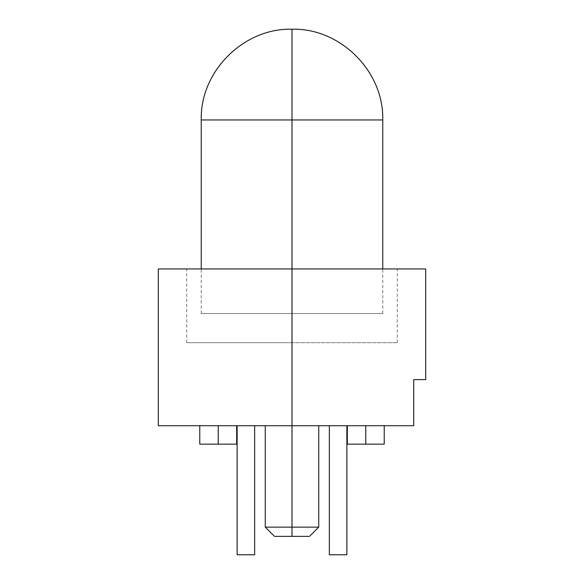<?xml version="1.0" encoding="UTF-8"?>
<svg xmlns="http://www.w3.org/2000/svg" width="584" height="584" viewBox="0 0 584 584"><rect width="100%" height="100%" fill="white"/><g stroke="black" fill="none" stroke-linecap="round" stroke-linejoin="round"><path stroke-width="0.44" stroke-dasharray="2.92 2.19" d="M292 313.528L292 119.961L382.761 119.961L292 119.961L292 29.2L292 119.961L201.239 119.961L292 119.961L292 313.528L382.761 313.528L201.239 313.528L292 313.528L292 268.947L292 313.528L201.239 313.528L382.761 313.528L292 313.528M201.239 119.961L292 119.961M292 342.713L186.719 342.713L292 342.713L292 268.947L292 342.713L292 268.947L186.719 268.947L425.707 268.947L292 268.947L292 425.707L318.74 425.707L292 425.707L292 268.947L158.293 268.947L397.281 268.947L186.719 268.947L292 268.947L292 342.713L397.281 342.713L292 342.713M292 527.14L318.74 527.14L292 527.14L292 425.707L158.293 425.707L318.74 425.707L265.26 425.707L292 425.707L265.26 425.707L292 425.707L292 527.14L265.26 527.14L292 527.14L292 536.36L292 527.14M309.52 536.36L292 536.36L309.52 536.36M218.233 425.707L236.673 425.707L218.233 425.707L218.233 444.147L218.233 425.707L236.673 425.707L199.786 425.707L236.673 425.707L199.786 425.707L218.233 425.707L199.786 425.707L218.233 425.707L218.233 444.147L218.233 425.707L199.786 425.707L218.233 425.707L218.233 444.147L236.673 444.147L218.233 444.147L218.233 425.707M236.673 444.147L199.786 444.147L236.673 444.147L199.786 444.147L236.673 444.147L236.673 425.707M365.767 425.707L365.767 444.147L365.767 425.707L384.214 425.707L347.327 425.707L384.214 425.707L347.327 425.707L365.767 425.707L347.327 425.707L365.767 425.707L365.767 444.147L384.214 444.147L365.767 444.147L365.767 425.707L347.327 425.707L365.767 425.707L365.767 444.147L347.327 444.147L384.214 444.147L365.767 444.147L365.767 425.707M413.72 425.707L292 425.707L413.72 425.707L413.72 379.6L425.707 379.6L413.72 379.6L413.72 425.707M237.133 425.707L254.653 425.707L237.133 425.707L237.133 554.8L237.133 425.707L254.653 425.707L237.133 425.707M329.347 425.707L346.867 425.707L329.347 425.707L346.867 425.707L329.347 425.707L329.347 554.8L329.347 425.707M365.767 444.147L384.214 444.147L365.767 444.147M274.48 536.36L292 536.36L274.48 536.36M292 268.947L397.281 268.947L292 268.947M237.133 554.8L254.653 554.8L254.653 425.707L254.653 554.8L237.133 554.8M329.347 554.8L346.867 554.8L346.867 425.707L346.867 554.8L329.347 554.8M382.761 313.528L382.761 268.947M201.239 313.528L201.239 268.947M186.719 342.713L186.719 268.947M384.214 425.707L384.214 444.147M347.327 425.707L347.327 444.147M199.786 425.707L199.786 444.147M397.281 342.713L397.281 268.947"/><path stroke-width="0.88" d="M292 119.961L292 268.947L292 119.961L382.761 119.961L201.239 119.961L292 119.961L292 29.2L292 119.961L201.239 119.961C199.991 71.46 243.506 27.952 292 29.2C340.487 27.952 384.009 71.452 382.761 119.961L382.761 268.947M292 527.14L292 536.36L309.52 536.36L274.48 536.36L292 536.36L292 527.14L318.74 527.14L292 527.14L292 425.707L292 527.14L265.26 527.14L292 527.14M218.233 425.707L218.233 444.147L236.673 444.147L218.233 444.147L218.233 425.707M365.767 425.707L365.767 444.147L384.214 444.147L365.767 444.147L365.767 425.707M413.72 379.6L425.707 379.6L413.72 379.6L413.72 425.707L413.72 379.6M292 425.707L413.72 425.707L292 425.707L292 268.947L292 425.707L158.293 425.707L292 425.707M425.707 268.947L158.293 268.947L425.707 268.947L425.707 379.6M347.327 444.147L365.767 444.147L347.327 444.147L347.327 425.707M199.786 444.147L218.233 444.147L199.786 444.147L199.786 425.707M237.133 425.707L237.133 554.8L237.133 425.707M254.653 554.8L254.653 425.707L254.653 554.8L237.133 554.8L254.653 554.8M346.867 425.707L346.867 554.8L329.347 554.8L329.347 425.707L329.347 554.8L346.867 554.8L346.867 425.707M201.239 268.947L201.239 119.961M318.74 425.707L318.74 527.14L309.52 536.36M236.673 425.707L236.673 444.147M384.214 425.707L384.214 444.147M158.293 425.707L158.293 268.947M265.26 425.707L265.26 527.14L274.48 536.36"/></g></svg>
